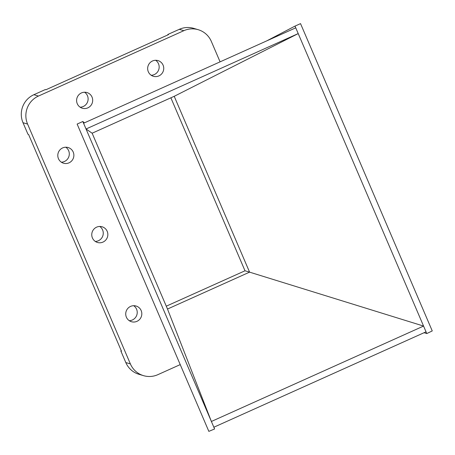 <?xml version="1.0" encoding="UTF-8"?>
<svg xmlns="http://www.w3.org/2000/svg" width="455" height="455" viewBox="0 0 455 455"><rect width="100%" height="100%" fill="white"/><g stroke="black" fill="none" stroke-linecap="round" stroke-linejoin="round"><path stroke-width="0.68" d="M155.633 60.282A8.179 8.031 -73.5 0 1 151.202 75.257M158.903 75.905A8.179 8.031 -73.5 0 1 147.67 69.001A8.179 8.031 -73.5 0 1 158.027 60.606A8.179 8.031 -73.5 0 1 158.903 75.905M84.579 92.228A8.179 8.031 -73.5 0 1 80.148 107.204M87.849 107.852A8.179 8.031 -73.5 0 1 76.616 100.947A8.179 8.031 -73.5 0 1 86.973 92.553A8.179 8.031 -73.5 0 1 87.849 107.852M133.702 305.709A8.179 8.031 -73.5 0 1 129.271 320.678M136.972 321.332A8.179 8.031 -73.5 0 1 125.739 314.422A8.179 8.031 -73.5 0 1 136.096 306.027A8.179 8.031 -73.5 0 1 136.972 321.332M99.736 226.459A8.179 8.031 -73.5 0 1 95.305 241.429M103.006 242.083A8.179 8.031 -73.5 0 1 91.773 235.172A8.179 8.031 -73.5 0 1 102.13 226.783A8.179 8.031 -73.5 0 1 103.006 242.083M65.77 147.21A8.179 8.031 -73.5 0 1 61.334 162.185M69.035 162.833A8.179 8.031 -73.5 0 1 57.808 155.923A8.179 8.031 -73.5 0 1 68.159 147.534A8.179 8.031 -73.5 0 1 69.035 162.833M220.089 61.852L211.342 41.439A21.237 20.862 106.5 0 0 198.198 29.694L193.625 28.341A21.237 20.862 106.5 0 0 179.287 29.325L167.832 34.472L168.447 34.654L45.938 89.737L45.329 89.555L33.875 94.708A21.237 20.862 106.5 0 0 23.006 122.708L27.971 134.282L28.58 134.464L121.457 351.158L120.848 350.981L125.807 362.555A21.237 20.862 106.5 0 0 138.951 374.3L143.524 375.654A21.237 20.862 106.5 0 0 157.857 374.67L180.231 364.609M198.198 29.694A21.237 20.862 106.5 0 0 183.86 30.678L38.447 96.062A21.237 20.862 106.5 0 0 27.579 124.061L130.38 363.909A21.237 20.862 106.5 0 0 143.524 375.654M86.035 128.993L92.138 133.207L174.219 96.306L249.579 272.141L167.503 309.042L92.138 133.207L174.219 96.306L298.213 33.59L295.744 27.835L83.566 123.237L86.035 128.993L298.213 33.59M121.292 350.777L120.848 350.981M167.832 34.472L167.997 34.859M170.87 97.808L245.006 270.788L166.274 306.187M92.138 133.207L167.503 309.042L249.579 272.141L245.006 270.788M426.039 331.832L213.856 427.228L211.387 421.472L423.571 326.07L426.039 331.832M174.219 96.306L249.579 272.141L423.571 326.07M167.503 309.042L211.387 421.472M84.391 122.867L82.821 121.502L77.134 124.073L208.845 431.374L214.601 428.963L213.913 427.205M82.821 121.502L214.601 428.963M266.778 40.859L295.005 26.1L300.539 23.626L432.25 330.927L426.784 333.56L424.088 332.707M295.005 26.1L426.784 333.56M27.579 124.061L23.006 122.708M38.447 96.062L33.875 94.708M130.38 363.909L125.807 362.555M183.86 30.678L179.287 29.325"/></g></svg>
